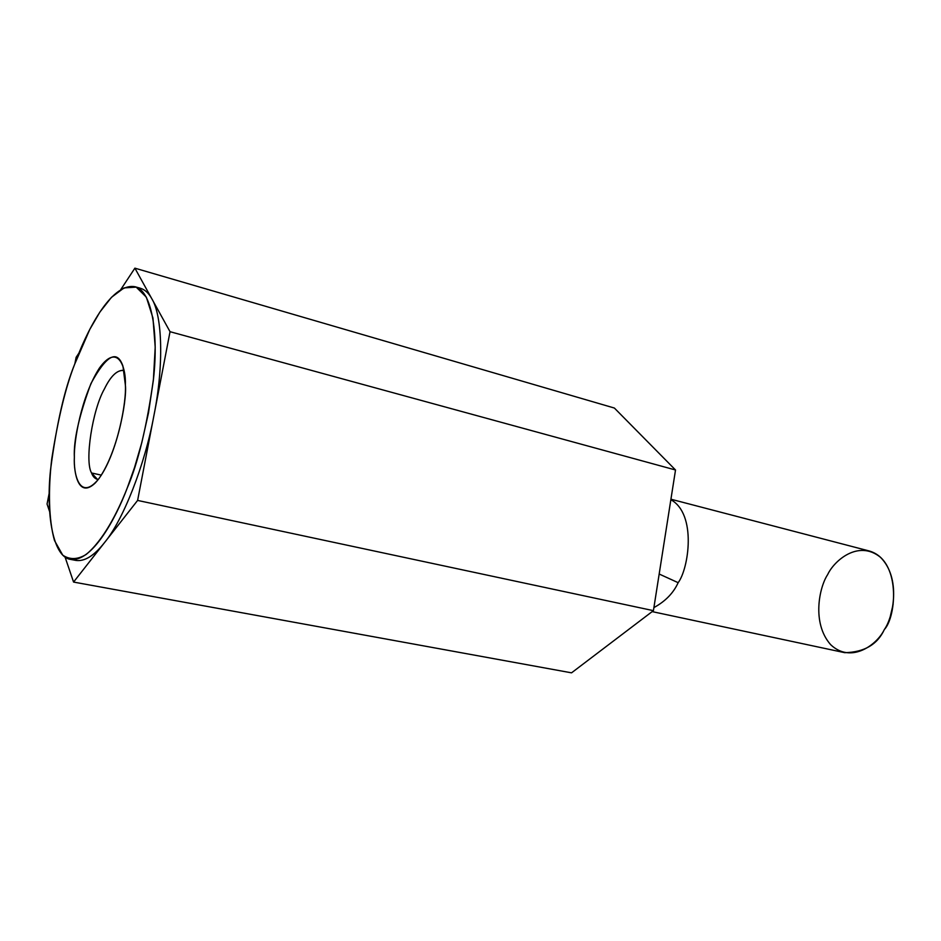 <?xml version="1.0" encoding="UTF-8"?>
<svg xmlns="http://www.w3.org/2000/svg" width="941" height="941" viewBox="0 0 941 941"><rect width="100%" height="100%" fill="white"/><g stroke="black" fill="none" stroke-linecap="round" stroke-linejoin="round"><path stroke-width="1.41" d="M49.508 511.292L47.05 504.047L49.167 493.366L47.05 504.047L49.508 511.292M571.54 672.839L73.563 582.067L65.07 557.084L73.563 582.067L571.54 672.839L653.419 610.662L675.52 469.994L614.379 408.041L134.892 268.161L614.379 408.041L675.52 469.994L170.039 331.702L675.52 469.994L653.419 610.662L137.609 500.424L653.419 610.662L571.54 672.839M74.857 363.732L76.115 357.345L79.044 352.899L76.115 357.345L74.857 363.732M120.719 289.663L134.892 268.161L170.039 331.702L137.609 500.424L73.563 582.067L137.609 500.424L170.039 331.702L134.892 268.161L120.719 289.663M893.162 604.216L890.398 615.92L893.162 604.216M652.16 611.615L844.747 652.678C864.25 652.242 877.435 644.526 884.328 629.564C896.514 616.837 901.243 559.73 868.872 550.885L670.921 499.212M670.851 499.718C696.963 513.998 688.694 568.87 678.155 582.679C673.438 593.042 665.358 601.346 653.901 607.592C665.358 601.346 673.438 593.042 678.155 582.679C688.694 568.87 696.963 513.998 670.851 499.718M659.17 574.022L678.155 582.679L659.17 574.022M827.645 574.622C833.949 560.895 858.298 539.287 880.47 557.295C901.36 578.162 893.28 617.155 884.328 629.564C877.471 644.22 851.417 664.346 830.632 644.656C811.401 622.801 819.505 586.772 827.645 574.622M140.385 288.264C144.902 289.628 148.702 293.098 151.783 298.697C162.511 315.776 163.91 365.967 153.912 415.593C144.902 464.995 123.13 520.185 104.498 542.628C123.13 520.185 144.902 464.995 153.912 415.593C163.91 365.967 162.511 315.776 151.783 298.697C148.702 293.11 144.902 289.628 140.397 288.264L135.057 286.746C151.407 290.334 158.723 332.291 153.536 378.529C146.961 426.05 138.174 462.584 127.188 488.156C115.496 519.197 91.771 562.53 70.446 559.377C53.049 556.954 45.803 514.362 50.543 469.771C56.542 424.12 64.564 388.986 74.61 364.367C85.302 334.326 110.368 282.241 135.057 286.746M70.446 559.377L75.892 560.413C84.572 561.706 94.112 555.79 104.498 542.628M123.412 370.319C116.849 370.154 110.509 376.376 104.392 388.986C92.465 409.723 84.467 461.313 91.559 472.982L97.535 479.463M98.217 479.569C95.1 478.945 92.888 476.746 91.559 472.982L101.357 475.134L91.559 472.982C84.467 461.313 92.465 409.723 104.392 388.986C110.803 375.788 117.354 369.637 124.059 370.531M125.388 385.245L122.953 366.167C117.131 349.252 106.462 355.051 90.936 383.587C78.997 415.969 73.48 440.517 74.363 457.22C73.657 472.876 78.421 499.118 95.276 482.968C116.19 460.608 127.258 400.313 125.388 385.245C126.553 400.654 118.295 450.88 99.04 478.487C80.032 502.235 73.351 474.57 74.363 457.22C73.798 441.764 81.161 396.443 99.311 368.225C117.649 342.548 126.2 366.708 125.388 385.245M74.61 364.367C65.682 387.057 58.06 418.604 51.731 459.02C48.203 489.308 48.579 519.667 54.519 540.593L62.753 555.166C69.834 559.895 77.621 559.672 86.113 554.496C103.075 540.569 117.601 512.598 127.188 488.156L134.492 467.642L141.832 442.505L148.49 412.911L153.371 380.176L155.206 347.17L152.96 318.058L146.349 297.168L136.198 287.123L124.024 287.911L111.52 297.274L99.899 312.059L89.795 329.397L74.61 364.367"/></g></svg>
